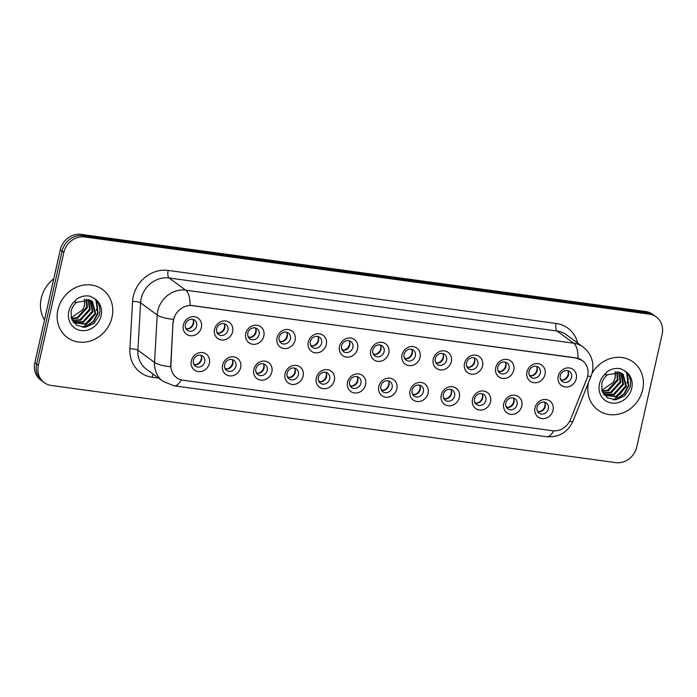 <?xml version="1.0" encoding="UTF-8"?>
<svg xmlns="http://www.w3.org/2000/svg" width="697" height="697" viewBox="0 0 697 697"><rect width="100%" height="100%" fill="white"/><g stroke="black" fill="none" stroke-linecap="round" stroke-linejoin="round"><path stroke-width="1.05" d="M240.631 367.598A9.932 8.904 -53.8 0 1 229.461 375.866A9.932 8.904 -53.8 0 1 222.578 365.132A9.932 8.904 -53.8 0 1 233.748 356.855A9.932 8.904 -53.8 0 1 240.631 367.598M224.634 364.618A6.203 5.567 126.2 0 0 226.603 370.395A6.203 5.567 126.2 0 0 235.917 366.16A6.203 5.567 126.2 0 0 233.939 360.384A6.203 5.567 126.2 0 0 224.634 364.618M271.865 371.867A9.932 8.904 -53.8 0 1 260.704 380.135A9.932 8.904 -53.8 0 1 253.821 369.401A9.932 8.904 -53.8 0 1 264.991 361.133A9.932 8.904 -53.8 0 1 271.865 371.867M255.877 368.887A6.203 5.567 126.2 0 0 257.846 374.664A6.203 5.567 126.2 0 0 267.151 370.429A6.203 5.567 126.2 0 0 265.182 364.653A6.203 5.567 126.2 0 0 255.877 368.887M303.108 376.136A9.932 8.904 -53.8 0 1 291.947 384.404A9.932 8.904 -53.8 0 1 285.064 373.67A9.932 8.904 -53.8 0 1 296.225 365.402A9.932 8.904 -53.8 0 1 303.108 376.136M287.12 373.156A6.203 5.567 126.2 0 0 289.089 378.933A6.203 5.567 126.2 0 0 298.394 374.698A6.203 5.567 126.2 0 0 296.425 368.922A6.203 5.567 126.2 0 0 287.12 373.156M334.351 380.405A9.932 8.904 -53.8 0 1 323.19 388.673A9.932 8.904 -53.8 0 1 316.307 377.94A9.932 8.904 -53.8 0 1 327.468 369.671A9.932 8.904 -53.8 0 1 334.351 380.405M318.355 377.425A6.203 5.567 126.2 0 0 320.332 383.202A6.203 5.567 126.2 0 0 329.637 378.968A6.203 5.567 126.2 0 0 327.668 373.191A6.203 5.567 126.2 0 0 318.355 377.425M365.594 384.674A9.932 8.904 -53.8 0 1 354.425 392.942A9.932 8.904 -53.8 0 1 347.55 382.209A9.932 8.904 -53.8 0 1 358.711 373.94A9.932 8.904 -53.8 0 1 365.594 384.674M349.598 381.695A6.203 5.567 126.2 0 0 351.576 387.471A6.203 5.567 126.2 0 0 360.88 383.237A6.203 5.567 126.2 0 0 358.903 377.46A6.203 5.567 126.2 0 0 349.598 381.695M396.837 388.943A9.932 8.904 -53.8 0 1 385.668 397.212A9.932 8.904 -53.8 0 1 378.785 386.478A9.932 8.904 -53.8 0 1 389.954 378.21A9.932 8.904 -53.8 0 1 396.837 388.943M380.841 385.964A6.203 5.567 126.2 0 0 382.81 391.74A6.203 5.567 126.2 0 0 392.123 387.506A6.203 5.567 126.2 0 0 390.146 381.729A6.203 5.567 126.2 0 0 380.841 385.964M428.071 393.213A9.932 8.904 -53.8 0 1 416.911 401.481A9.932 8.904 -53.8 0 1 410.028 390.747A9.932 8.904 -53.8 0 1 421.197 382.479A9.932 8.904 -53.8 0 1 428.071 393.213M412.084 390.233A6.203 5.567 126.2 0 0 414.053 396.009A6.203 5.567 126.2 0 0 423.358 391.775A6.203 5.567 126.2 0 0 421.389 385.999A6.203 5.567 126.2 0 0 412.084 390.233M459.314 397.482A9.932 8.904 -53.8 0 1 448.154 405.75A9.932 8.904 -53.8 0 1 441.271 395.016A9.932 8.904 -53.8 0 1 452.431 386.748A9.932 8.904 -53.8 0 1 459.314 397.482M443.327 394.502A6.203 5.567 126.2 0 0 445.296 400.278A6.203 5.567 126.2 0 0 454.601 396.044A6.203 5.567 126.2 0 0 452.632 390.268A6.203 5.567 126.2 0 0 443.327 394.502M490.557 401.751A9.932 8.904 -53.8 0 1 479.397 410.019A9.932 8.904 -53.8 0 1 472.514 399.285A9.932 8.904 -53.8 0 1 483.674 391.017A9.932 8.904 -53.8 0 1 490.557 401.751M474.561 398.771A6.203 5.567 126.2 0 0 476.539 404.548A6.203 5.567 126.2 0 0 485.844 400.313A6.203 5.567 126.2 0 0 483.875 394.537A6.203 5.567 126.2 0 0 474.561 398.771M521.8 406.02A9.932 8.904 -53.8 0 1 510.631 414.297A9.932 8.904 -53.8 0 1 503.757 403.554A9.932 8.904 -53.8 0 1 514.917 395.286A9.932 8.904 -53.8 0 1 521.8 406.02M505.804 403.04A6.203 5.567 126.2 0 0 507.773 408.817A6.203 5.567 126.2 0 0 517.087 404.582A6.203 5.567 126.2 0 0 515.109 398.806A6.203 5.567 126.2 0 0 505.804 403.04M553.043 410.289A9.932 8.904 -53.8 0 1 541.874 418.566A9.932 8.904 -53.8 0 1 534.991 407.823A9.932 8.904 -53.8 0 1 546.16 399.555A9.932 8.904 -53.8 0 1 553.043 410.289M537.047 407.309A6.203 5.567 126.2 0 0 539.016 413.094A6.203 5.567 126.2 0 0 548.321 408.851A6.203 5.567 126.2 0 0 546.352 403.075A6.203 5.567 126.2 0 0 537.047 407.309M209.388 363.329A9.932 8.904 -53.8 0 1 198.218 371.597A9.932 8.904 -53.8 0 1 191.344 360.863A9.932 8.904 -53.8 0 1 202.505 352.586A9.932 8.904 -53.8 0 1 209.388 363.329M193.391 360.349A6.203 5.567 126.2 0 0 195.369 366.125A6.203 5.567 126.2 0 0 204.674 361.891A6.203 5.567 126.2 0 0 202.696 356.115A6.203 5.567 126.2 0 0 193.391 360.349M232.606 331.728A9.932 8.904 -53.8 0 1 221.446 339.997A9.932 8.904 -53.8 0 1 214.563 329.254A9.932 8.904 -53.8 0 1 225.732 320.986A9.932 8.904 -53.8 0 1 232.606 331.728M216.619 328.749A6.203 5.567 126.2 0 0 218.588 334.525A6.203 5.567 126.2 0 0 227.893 330.291A6.203 5.567 126.2 0 0 225.924 324.514A6.203 5.567 126.2 0 0 216.619 328.749M263.849 335.998A9.932 8.904 -53.8 0 1 252.689 344.266A9.932 8.904 -53.8 0 1 245.806 333.532A9.932 8.904 -53.8 0 1 256.966 325.255A9.932 8.904 -53.8 0 1 263.849 335.998M247.862 333.018A6.203 5.567 126.2 0 0 249.831 338.794A6.203 5.567 126.2 0 0 259.136 334.56A6.203 5.567 126.2 0 0 257.167 328.784A6.203 5.567 126.2 0 0 247.862 333.018M295.092 340.267A9.932 8.904 -53.8 0 1 283.932 348.535A9.932 8.904 -53.8 0 1 277.049 337.801A9.932 8.904 -53.8 0 1 288.209 329.524A9.932 8.904 -53.8 0 1 295.092 340.267M279.096 337.287A6.203 5.567 126.2 0 0 281.074 343.063A6.203 5.567 126.2 0 0 290.379 338.829A6.203 5.567 126.2 0 0 288.41 333.053A6.203 5.567 126.2 0 0 279.096 337.287M326.335 344.536A9.932 8.904 -53.8 0 1 315.166 352.804A9.932 8.904 -53.8 0 1 308.292 342.07A9.932 8.904 -53.8 0 1 319.453 333.793A9.932 8.904 -53.8 0 1 326.335 344.536M310.339 341.556A6.203 5.567 126.2 0 0 312.317 347.333A6.203 5.567 126.2 0 0 321.622 343.098A6.203 5.567 126.2 0 0 319.644 337.322A6.203 5.567 126.2 0 0 310.339 341.556M357.578 348.805A9.932 8.904 -53.8 0 1 346.409 357.073A9.932 8.904 -53.8 0 1 339.526 346.339A9.932 8.904 -53.8 0 1 350.696 338.062A9.932 8.904 -53.8 0 1 357.578 348.805M341.582 345.825A6.203 5.567 126.2 0 0 343.551 351.602A6.203 5.567 126.2 0 0 352.856 347.367A6.203 5.567 126.2 0 0 350.887 341.591A6.203 5.567 126.2 0 0 341.582 345.825M388.813 353.074A9.932 8.904 -53.8 0 1 377.652 361.342A9.932 8.904 -53.8 0 1 370.769 350.608A9.932 8.904 -53.8 0 1 381.939 342.34A9.932 8.904 -53.8 0 1 388.813 353.074M372.825 350.094A6.203 5.567 126.2 0 0 374.794 355.871A6.203 5.567 126.2 0 0 384.099 351.637A6.203 5.567 126.2 0 0 382.13 345.86A6.203 5.567 126.2 0 0 372.825 350.094M420.056 357.343A9.932 8.904 -53.8 0 1 408.895 365.611A9.932 8.904 -53.8 0 1 402.012 354.878A9.932 8.904 -53.8 0 1 413.173 346.609A9.932 8.904 -53.8 0 1 420.056 357.343M404.068 354.364A6.203 5.567 126.2 0 0 406.037 360.14A6.203 5.567 126.2 0 0 415.342 355.906A6.203 5.567 126.2 0 0 413.373 350.129A6.203 5.567 126.2 0 0 404.068 354.364M451.299 361.612A9.932 8.904 -53.8 0 1 440.138 369.88A9.932 8.904 -53.8 0 1 433.255 359.147A9.932 8.904 -53.8 0 1 444.416 350.879A9.932 8.904 -53.8 0 1 451.299 361.612M435.303 358.633A6.203 5.567 126.2 0 0 437.28 364.409A6.203 5.567 126.2 0 0 446.585 360.175A6.203 5.567 126.2 0 0 444.616 354.398A6.203 5.567 126.2 0 0 435.303 358.633M482.542 365.881A9.932 8.904 -53.8 0 1 471.372 374.15A9.932 8.904 -53.8 0 1 464.498 363.416A9.932 8.904 -53.8 0 1 475.659 355.148A9.932 8.904 -53.8 0 1 482.542 365.881M466.546 362.902A6.203 5.567 126.2 0 0 468.515 368.678A6.203 5.567 126.2 0 0 477.828 364.444A6.203 5.567 126.2 0 0 475.851 358.667A6.203 5.567 126.2 0 0 466.546 362.902M513.785 370.151A9.932 8.904 -53.8 0 1 502.615 378.419A9.932 8.904 -53.8 0 1 495.733 367.685A9.932 8.904 -53.8 0 1 506.902 359.417A9.932 8.904 -53.8 0 1 513.785 370.151M497.789 367.171A6.203 5.567 126.2 0 0 499.758 372.947A6.203 5.567 126.2 0 0 509.063 368.713A6.203 5.567 126.2 0 0 507.094 362.937A6.203 5.567 126.2 0 0 497.789 367.171M545.019 374.42A9.932 8.904 -53.8 0 1 533.858 382.688A9.932 8.904 -53.8 0 1 526.976 371.954A9.932 8.904 -53.8 0 1 538.145 363.686A9.932 8.904 -53.8 0 1 545.019 374.42M529.032 371.44A6.203 5.567 126.2 0 0 531.001 377.216A6.203 5.567 126.2 0 0 540.306 372.982A6.203 5.567 126.2 0 0 538.337 367.206A6.203 5.567 126.2 0 0 529.032 371.44M576.262 378.689A9.932 8.904 -53.8 0 1 565.101 386.957A9.932 8.904 -53.8 0 1 558.219 376.223A9.932 8.904 -53.8 0 1 569.379 367.955A9.932 8.904 -53.8 0 1 576.262 378.689M560.266 375.709A6.203 5.567 126.2 0 0 562.244 381.486A6.203 5.567 126.2 0 0 571.549 377.251A6.203 5.567 126.2 0 0 569.58 371.475A6.203 5.567 126.2 0 0 560.266 375.709M201.372 327.451A9.932 8.904 -53.8 0 1 190.203 335.727A9.932 8.904 -53.8 0 1 183.32 324.985A9.932 8.904 -53.8 0 1 194.489 316.717A9.932 8.904 -53.8 0 1 201.372 327.451M185.376 324.48A6.203 5.567 126.2 0 0 187.345 330.256A6.203 5.567 126.2 0 0 196.659 326.022A6.203 5.567 126.2 0 0 194.681 320.237A6.203 5.567 126.2 0 0 185.376 324.48M232.162 359.556A6.203 5.567 -53.8 0 1 232.807 363.886A6.203 5.567 -53.8 0 1 225.279 368.948M263.405 363.825A6.203 5.567 -53.8 0 1 264.05 368.155A6.203 5.567 -53.8 0 1 256.522 373.217M294.648 368.094A6.203 5.567 -53.8 0 1 295.293 372.425A6.203 5.567 -53.8 0 1 287.765 377.486M325.882 372.364A6.203 5.567 -53.8 0 1 326.536 376.694A6.203 5.567 -53.8 0 1 319.008 381.756M357.125 376.633A6.203 5.567 -53.8 0 1 357.77 380.963A6.203 5.567 -53.8 0 1 350.243 386.025M388.368 380.902A6.203 5.567 -53.8 0 1 389.013 385.232A6.203 5.567 -53.8 0 1 381.486 390.294M419.611 385.171A6.203 5.567 -53.8 0 1 420.256 389.501A6.203 5.567 -53.8 0 1 412.729 394.563M450.854 389.44A6.203 5.567 -53.8 0 1 451.499 393.77A6.203 5.567 -53.8 0 1 443.972 398.832M482.089 393.709A6.203 5.567 -53.8 0 1 482.733 398.039A6.203 5.567 -53.8 0 1 475.206 403.101M513.332 397.978A6.203 5.567 -53.8 0 1 513.977 402.308A6.203 5.567 -53.8 0 1 506.449 407.37M544.575 402.247A6.203 5.567 -53.8 0 1 545.22 406.578A6.203 5.567 -53.8 0 1 537.692 411.648M200.919 355.287A6.203 5.567 -53.8 0 1 201.564 359.617A6.203 5.567 -53.8 0 1 194.036 364.679M224.146 323.678A6.203 5.567 -53.8 0 1 224.791 328.008A6.203 5.567 -53.8 0 1 217.264 333.079M255.39 327.947A6.203 5.567 -53.8 0 1 256.034 332.286A6.203 5.567 -53.8 0 1 248.507 337.348M286.624 332.225A6.203 5.567 -53.8 0 1 287.269 336.555A6.203 5.567 -53.8 0 1 279.75 341.617M317.867 336.494A6.203 5.567 -53.8 0 1 318.512 340.824A6.203 5.567 -53.8 0 1 310.984 345.886M349.11 340.763A6.203 5.567 -53.8 0 1 349.755 345.093A6.203 5.567 -53.8 0 1 342.227 350.155M380.353 345.032A6.203 5.567 -53.8 0 1 380.998 349.363A6.203 5.567 -53.8 0 1 373.47 354.425M411.596 349.302A6.203 5.567 -53.8 0 1 412.241 353.632A6.203 5.567 -53.8 0 1 404.713 358.694M442.83 353.571A6.203 5.567 -53.8 0 1 443.475 357.901A6.203 5.567 -53.8 0 1 435.947 362.963M474.073 357.84A6.203 5.567 -53.8 0 1 474.718 362.17A6.203 5.567 -53.8 0 1 467.19 367.232M505.316 362.109A6.203 5.567 -53.8 0 1 505.961 366.439A6.203 5.567 -53.8 0 1 498.433 371.501M536.559 366.378A6.203 5.567 -53.8 0 1 537.204 370.708A6.203 5.567 -53.8 0 1 529.676 375.77M567.794 370.647A6.203 5.567 -53.8 0 1 568.447 374.977A6.203 5.567 -53.8 0 1 560.919 380.039M192.903 319.409A6.203 5.567 -53.8 0 1 193.548 323.739A6.203 5.567 -53.8 0 1 186.021 328.81M173.335 322.389A16.754 15.02 -53.8 0 1 173.727 319.575A16.754 15.02 -53.8 0 1 192.572 305.617L576.036 358.023A16.754 15.02 -53.8 0 1 582.326 360.549A16.754 15.02 -53.8 0 1 586.787 378.898L570.46 419.524A16.754 15.02 -53.8 0 1 552.477 430.729L182.936 380.222A16.754 15.02 -53.8 0 1 176.646 377.704A16.754 15.02 -53.8 0 1 170.922 364.923L173.013 322.153L174.259 317.091M57.886 309.843A29.788 26.704 126.2 0 0 67.348 337.566A29.788 26.704 126.2 0 0 112.017 317.24A29.788 26.704 126.2 0 0 102.555 289.508A29.788 26.704 126.2 0 0 57.886 309.843A29.788 26.704 126.2 0 0 67.348 337.566A29.788 26.704 126.2 0 0 112.017 317.24A29.788 26.704 126.2 0 0 102.555 289.508A29.788 26.704 126.2 0 0 57.886 309.843M588.477 382.609A29.788 26.704 126.2 0 0 598 410.089A29.788 26.704 126.2 0 0 642.669 389.762A29.788 26.704 126.2 0 0 633.198 362.031A29.788 26.704 126.2 0 0 592.014 373.426A29.788 26.704 126.2 0 1 633.198 362.031L633.198 362.031A29.788 26.704 126.2 0 1 642.669 389.762A29.788 26.704 126.2 0 1 598 410.089A29.788 26.704 126.2 0 1 588.477 382.609M181.246 379.882A21.72 8.66 -82.2 0 1 174.067 385.816L163.011 381.346A24.822 22.252 -53.8 0 1 154.534 362.414L157.217 315.027A24.822 22.252 -53.8 0 1 157.801 310.853A24.822 22.252 -53.8 0 1 185.716 290.179A21.72 8.66 97.8 0 1 190.098 305.356L575.818 357.866L582.265 360.506M173.457 319.418L173.466 319.383A21.72 5.646 3.2 0 1 157.217 315.027L140.585 302.838L137.893 350.225A24.822 22.252 126.2 0 0 146.37 369.166L163.011 381.346M44.312 382.67L40.766 380.074A18.619 16.693 126.2 0 1 34.85 362.745L60.282 249.892A18.619 16.693 126.2 0 1 81.218 234.384L645.701 311.533A18.619 16.693 126.2 0 1 652.688 314.33L654.457 315.628A18.619 16.693 126.2 0 0 647.469 312.831L82.987 235.682A18.619 16.693 126.2 0 0 62.059 251.19L36.627 364.043A18.619 16.693 126.2 0 0 42.543 381.372A18.619 16.693 126.2 0 1 36.627 364.043L62.059 251.19A18.619 16.693 126.2 0 1 82.987 235.682L647.469 312.831A18.619 16.693 126.2 0 1 654.457 315.628L656.234 316.926A18.619 16.693 126.2 0 0 649.247 314.129L84.764 236.98A18.619 16.693 126.2 0 0 63.828 252.488L38.396 365.341A18.619 16.693 126.2 0 0 44.312 382.67A18.619 16.693 126.2 0 0 51.299 385.467L615.782 462.616A18.619 16.693 126.2 0 0 636.718 447.108L662.15 334.255A18.619 16.693 126.2 0 0 656.234 316.926M158.559 378.088L152.129 377.208A31.025 27.819 -53.8 0 1 129.895 348.875A6.203 1.612 -176.8 0 1 137.893 350.225L154.534 362.414A21.72 5.646 3.2 0 0 170.652 366.788L173.013 322.153M185.55 327.817L186.996 328.879A6.831 6.116 126.2 0 0 193.156 319.879M193.566 363.686L195.021 364.749A6.831 6.116 126.2 0 0 201.241 359.042A6.831 6.116 126.2 0 0 201.172 355.749M216.793 332.086L218.239 333.149A6.831 6.116 126.2 0 0 224.399 324.149M248.036 336.355L249.482 337.418A6.831 6.116 126.2 0 0 255.642 328.418M279.27 340.624L280.725 341.687A6.831 6.116 126.2 0 0 286.876 332.687M310.513 344.893L311.96 345.956A6.831 6.116 126.2 0 0 318.12 336.956M224.809 367.955L226.255 369.018A6.831 6.116 126.2 0 0 232.484 363.311A6.831 6.116 126.2 0 0 232.415 360.018M256.052 372.224L257.498 373.287A6.831 6.116 126.2 0 0 263.727 367.58A6.831 6.116 126.2 0 0 263.658 364.287M287.295 376.493L288.741 377.556A6.831 6.116 126.2 0 0 294.97 371.849A6.831 6.116 126.2 0 0 294.901 368.556M53.774 278.774A31.025 27.819 126.2 0 0 41.228 298.307A31.025 27.819 126.2 0 0 44.477 320.001M76.809 302.228C73.873 304.598 71.974 307.577 71.12 311.176L71.355 318.259L76.74 325.316L85.452 327.233L94.008 323.347L99.227 315.384C101.056 308.065 99.183 302.298 93.625 298.089L90.113 296.242C85.583 295.328 81.209 296.199 76.992 298.847L73.908 302.01L76.818 302.228L90.131 300.18L91.838 301.191L92.509 301.731L95.794 313.885L86.332 324.297L73.838 322.789M86.776 299.213L87.343 307.699L77.881 318.111L71.599 318.965M86.271 299.17L86.637 307.185L77.175 317.597L71.434 318.485M88.667 299.614L90.166 309.764L80.695 320.176L72.375 320.655M88.214 299.492L89.46 309.241L79.998 319.662L72.166 320.263M90.34 300.285L92.98 311.82L83.518 322.241L73.237 322.023M89.939 300.093L92.274 311.306L82.812 321.718L73.019 321.709M91.481 300.947L95.088 313.371L85.626 323.783L73.769 322.711M84.642 299.152L84.529 305.635L82.812 309.634L71.233 317.841M82.812 309.634A14.027 12.581 126.2 0 0 84.389 305.53A14.027 12.581 126.2 0 0 84.354 299.17M82.603 327.276A31.025 27.819 126.2 0 0 86.846 324.096M89.077 321.944A31.025 27.819 126.2 0 0 95.167 313.084M96.256 310.531A31.025 27.819 126.2 0 0 97.615 306.018M96.517 300.721L98.085 313.258L93.651 321.535L84.921 327.285M95.907 300.041L97.737 312.997L93.302 321.273L85.539 326.684L83.544 327.329M607.462 374.751C604.526 377.112 602.626 380.1 601.772 383.698L602.008 390.782L607.383 397.839L616.096 399.756L624.66 395.87L629.87 387.907C631.7 380.588 629.835 374.82 624.277 370.604L620.757 368.765C616.226 367.85 611.853 368.722 607.645 371.37L604.56 374.533L607.462 374.751L620.783 372.703L623.162 374.254L626.446 386.408L616.984 396.82L604.482 395.312M617.429 371.736L617.995 380.222L608.533 390.634L602.252 391.479M616.915 371.684L617.289 379.699L607.828 390.12L602.077 391.008M619.311 372.137L620.809 382.278L611.347 392.699L603.027 393.178M618.858 372.015L620.103 381.764L610.642 392.176L602.818 392.777M620.992 372.808L623.623 384.343L614.162 394.763L603.881 394.546M620.591 372.616L622.926 383.829L613.456 394.241L603.672 394.232M622.125 373.461L625.74 385.894L616.279 396.305L604.421 395.234M615.294 371.675L615.172 378.157L613.456 382.156L601.877 390.364M613.456 382.156A14.027 12.581 126.2 0 0 615.042 378.053A14.027 12.581 126.2 0 0 615.007 371.693M613.247 399.799A31.025 27.819 126.2 0 0 617.498 396.619M619.72 394.467A31.025 27.819 126.2 0 0 625.81 385.607M626.908 383.054A31.025 27.819 126.2 0 0 628.267 378.541M627.161 373.235L628.738 385.781L624.303 394.058L615.564 399.808M626.551 372.564L628.38 385.519L623.946 393.796L616.183 399.207L614.196 399.851M341.757 349.162L343.203 350.225A6.831 6.116 126.2 0 0 349.363 341.225M373 353.431L374.446 354.494A6.831 6.116 126.2 0 0 380.606 345.494M404.234 357.7L405.689 358.763A6.831 6.116 126.2 0 0 411.849 349.763M318.529 380.762L319.984 381.825A6.831 6.116 126.2 0 0 326.205 376.119A6.831 6.116 126.2 0 0 326.144 372.825M349.772 385.032L351.218 386.094A6.831 6.116 126.2 0 0 357.448 380.388A6.831 6.116 126.2 0 0 357.378 377.094M381.015 389.309L382.461 390.364A6.831 6.116 126.2 0 0 388.691 384.657A6.831 6.116 126.2 0 0 388.621 381.372M435.477 361.97L436.932 363.032A6.831 6.116 126.2 0 0 443.083 354.032M466.72 366.239L468.166 367.302A6.831 6.116 126.2 0 0 474.326 358.302M497.963 370.516L499.409 371.571A6.831 6.116 126.2 0 0 505.569 362.579M529.206 374.786L530.652 375.84A6.831 6.116 126.2 0 0 536.812 366.849M560.44 379.055L561.895 380.109A6.831 6.116 126.2 0 0 568.055 371.118M412.258 393.578L413.704 394.633A6.831 6.116 126.2 0 0 419.934 388.926A6.831 6.116 126.2 0 0 419.864 385.641M443.501 397.848L444.947 398.902A6.831 6.116 126.2 0 0 451.177 393.195A6.831 6.116 126.2 0 0 451.107 389.911M474.735 402.117L476.19 403.18A6.831 6.116 126.2 0 0 482.411 397.464A6.831 6.116 126.2 0 0 482.341 394.18M505.978 406.386L507.425 407.449A6.831 6.116 126.2 0 0 513.654 401.733A6.831 6.116 126.2 0 0 513.584 398.449M537.221 410.655L538.668 411.718A6.831 6.116 126.2 0 0 544.897 406.011A6.831 6.116 126.2 0 0 544.827 402.718M556.18 323.452A6.203 2.474 -82.2 0 0 557.06 331.014L169.075 277.99A24.822 22.252 126.2 0 0 141.169 298.664A24.822 22.252 126.2 0 0 140.585 302.838A6.203 1.612 -176.8 0 0 132.578 301.487A31.025 27.819 -53.8 0 1 168.195 270.427L556.18 323.452A31.025 27.819 -53.8 0 1 577.613 342.985M566.373 334.743A24.822 22.252 126.2 0 0 557.06 331.014L573.692 343.203A24.822 22.252 -53.8 0 1 583.006 346.932L566.373 334.743M578.074 358.38A21.72 8.66 -82.2 0 0 573.692 343.203L185.716 290.179L169.075 277.99A6.203 2.474 -82.2 0 1 168.195 270.427M553.679 430.842A21.72 8.66 97.8 0 1 546.526 436.714L174.067 385.816M569.615 421.337A21.72 2.64 21.9 0 0 572.951 421.223C567.724 432.375 558.916 437.542 546.526 436.714M587.676 376.04A21.72 2.64 21.9 0 0 591.152 375.953L572.951 421.223M129.895 348.875L132.578 301.487M649.247 314.129L645.701 311.533M84.764 236.98L81.218 234.384M63.828 252.488L60.282 249.892M38.396 365.341L34.85 362.745M153.244 374.193A6.203 2.474 -82.2 0 0 152.129 377.208M73.908 302.01A17.756 15.918 126.2 0 0 68.82 311.332A17.756 15.918 126.2 0 0 81.122 330.526A17.756 15.918 126.2 0 0 101.082 315.741A17.756 15.918 126.2 0 0 93.625 298.089M604.56 374.533A17.756 15.918 126.2 0 0 599.464 383.855A17.756 15.918 126.2 0 0 611.766 403.049A17.756 15.918 126.2 0 0 631.726 388.264A17.756 15.918 126.2 0 0 624.277 370.604M591.152 375.953L592.345 372.12C594.245 361.917 591.134 353.527 583.006 346.932"/></g></svg>
